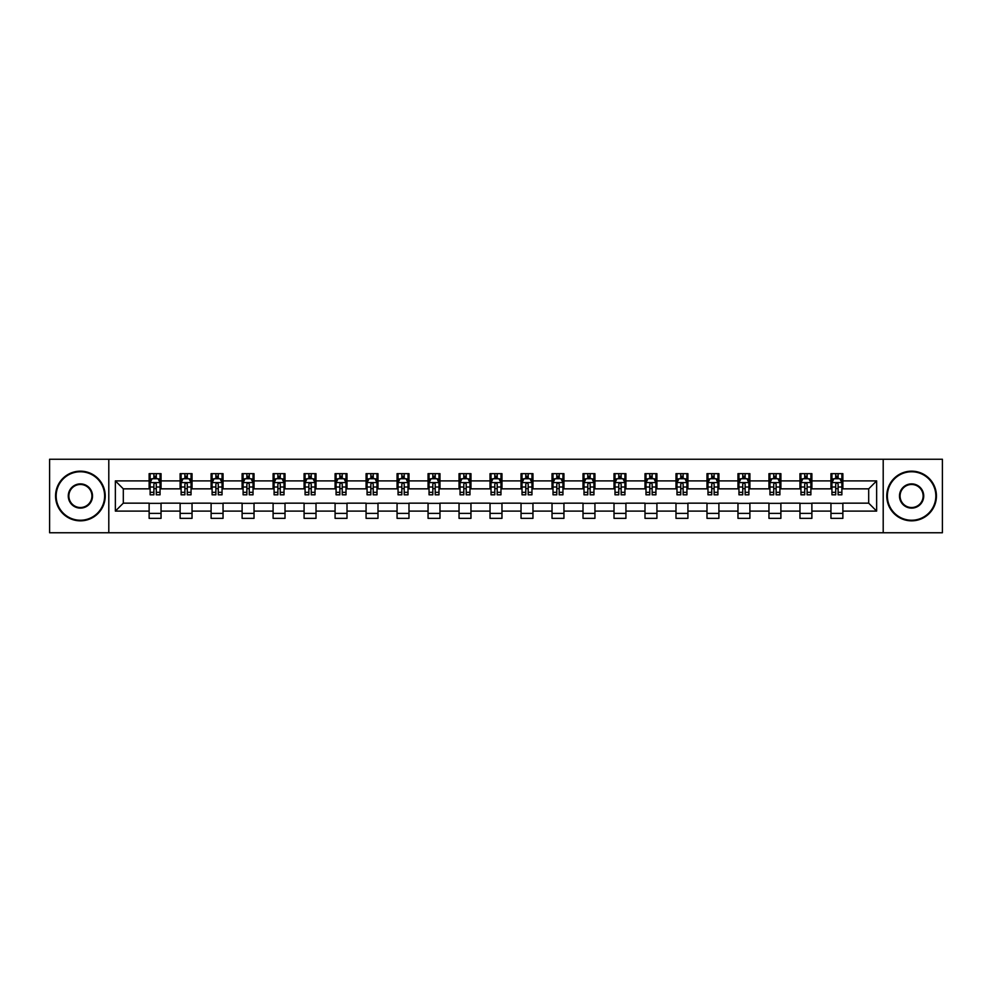 <?xml version="1.0" encoding="UTF-8"?>
<svg xmlns="http://www.w3.org/2000/svg" width="992" height="992" viewBox="0 0 992 992"><rect width="100%" height="100%" fill="white"/><g stroke="black" fill="none" stroke-linecap="round" stroke-linejoin="round"><path stroke-width="1.49" d="M883.202 532.754L942.4 532.754L942.4 459.246L883.202 459.246L883.202 532.754L108.798 532.754L108.798 459.246L49.6 459.246L49.6 532.754L108.798 532.754M883.202 459.246L108.798 459.246M842.865 480.897L842.865 473.655L830.949 473.655L830.949 480.897L811.878 480.897L811.878 473.655L799.961 473.655L799.961 480.897L780.89 480.897L780.89 473.655L768.961 473.655L768.961 480.897L749.89 480.897L749.89 473.655L737.974 473.655L737.974 480.897L718.902 480.897L718.902 473.655L706.986 473.655L706.986 480.897L687.915 480.897L687.915 473.655L675.986 473.655L675.986 480.897L656.915 480.897L656.915 473.655L644.998 473.655L644.998 480.897L625.927 480.897L625.927 473.655L614.011 473.655L614.011 480.897L594.94 480.897L594.94 473.655L583.011 473.655L583.011 480.897L563.94 480.897L563.94 473.655L552.023 473.655L552.023 480.897L532.952 480.897L532.952 473.655L521.036 473.655L521.036 480.897L501.964 480.897L501.964 473.655L490.036 473.655L490.036 480.897L470.964 480.897L470.964 473.655L459.048 473.655L459.048 480.897L439.977 480.897L439.977 473.655L428.06 473.655L428.06 480.897L408.989 480.897L408.989 473.655L397.06 473.655L397.06 480.897L377.989 480.897L377.989 473.655L366.073 473.655L366.073 480.897L347.002 480.897L347.002 473.655L335.085 473.655L335.085 480.897L316.014 480.897L316.014 473.655L304.085 473.655L304.085 480.897L285.014 480.897L285.014 473.655L273.098 473.655L273.098 480.897L254.026 480.897L254.026 473.655L242.11 473.655L242.11 480.897L223.039 480.897L223.039 473.655L211.11 473.655L211.11 480.897L192.039 480.897L192.039 473.655L180.122 473.655L180.122 480.897L161.051 480.897L161.051 473.655L149.135 473.655L149.135 480.897L115.357 480.897L115.357 511.103L123.306 503.155L149.135 503.155L149.135 518.345L161.051 518.345L161.051 503.155L180.122 503.155L180.122 518.345L192.039 518.345L192.039 503.155L211.11 503.155L211.11 518.345L223.039 518.345L223.039 503.155L242.11 503.155L242.11 518.345L254.026 518.345L254.026 503.155L273.098 503.155L273.098 518.345L285.014 518.345L285.014 503.155L304.085 503.155L304.085 518.345L316.014 518.345L316.014 503.155L335.085 503.155L335.085 518.345L347.002 518.345L347.002 503.155L366.073 503.155L366.073 518.345L377.989 518.345L377.989 503.155L397.06 503.155L397.06 518.345L408.989 518.345L408.989 503.155L428.06 503.155L428.06 518.345L439.977 518.345L439.977 503.155L459.048 503.155L459.048 518.345L470.964 518.345L470.964 503.155L490.036 503.155L490.036 518.345L501.964 518.345L501.964 503.155L521.036 503.155L521.036 518.345L532.952 518.345L532.952 503.155L552.023 503.155L552.023 518.345L563.94 518.345L563.94 503.155L583.011 503.155L583.011 518.345L594.94 518.345L594.94 503.155L614.011 503.155L614.011 518.345L625.927 518.345L625.927 503.155L644.998 503.155L644.998 518.345L656.915 518.345L656.915 503.155L675.986 503.155L675.986 518.345L687.915 518.345L687.915 503.155L706.986 503.155L706.986 518.345L718.902 518.345L718.902 503.155L737.974 503.155L737.974 518.345L749.89 518.345L749.89 503.155L768.961 503.155L768.961 518.345L780.89 518.345L780.89 503.155L799.961 503.155L799.961 518.345L811.878 518.345L811.878 503.155L830.949 503.155L830.949 518.345L842.865 518.345L842.865 503.155L868.694 503.155L868.694 488.845L842.865 488.845L842.865 480.897L876.643 480.897L876.643 511.103L842.865 511.103M830.949 511.103L811.878 511.103M799.961 511.103L780.89 511.103M768.961 511.103L749.89 511.103M737.974 511.103L718.902 511.103M706.986 511.103L687.915 511.103M675.986 511.103L656.915 511.103M644.998 511.103L625.927 511.103M614.011 511.103L594.94 511.103M583.011 511.103L563.94 511.103M552.023 511.103L532.952 511.103M521.036 511.103L501.964 511.103M490.036 511.103L470.964 511.103M459.048 511.103L439.977 511.103M428.06 511.103L408.989 511.103M397.06 511.103L377.989 511.103M366.073 511.103L347.002 511.103M335.085 511.103L316.014 511.103M304.085 511.103L285.014 511.103M273.098 511.103L254.026 511.103M242.11 511.103L223.039 511.103M211.11 511.103L192.039 511.103M180.122 511.103L161.051 511.103M149.135 511.103L115.357 511.103M830.949 480.897L830.949 488.845L811.878 488.845L811.878 480.897M799.961 480.897L799.961 488.845L780.89 488.845L780.89 480.897M768.961 480.897L768.961 488.845L749.89 488.845L749.89 480.897M737.974 480.897L737.974 488.845L718.902 488.845L718.902 480.897M706.986 480.897L706.986 488.845L687.915 488.845L687.915 480.897M675.986 480.897L675.986 488.845L656.915 488.845L656.915 480.897M644.998 480.897L644.998 488.845L625.927 488.845L625.927 480.897M614.011 480.897L614.011 488.845L594.94 488.845L594.94 480.897M583.011 480.897L583.011 488.845L563.94 488.845L563.94 480.897M552.023 480.897L552.023 488.845L532.952 488.845L532.952 480.897M521.036 480.897L521.036 488.845L501.964 488.845L501.964 480.897M490.036 480.897L490.036 488.845L470.964 488.845L470.964 480.897M459.048 480.897L459.048 488.845L439.977 488.845L439.977 480.897M428.06 480.897L428.06 488.845L408.989 488.845L408.989 480.897M397.06 480.897L397.06 488.845L377.989 488.845L377.989 480.897M366.073 480.897L366.073 488.845L347.002 488.845L347.002 480.897M335.085 480.897L335.085 488.845L316.014 488.845L316.014 480.897M304.085 480.897L304.085 488.845L285.014 488.845L285.014 480.897M273.098 480.897L273.098 488.845L254.026 488.845L254.026 480.897M242.11 480.897L242.11 488.845L223.039 488.845L223.039 480.897M211.11 480.897L211.11 488.845L192.039 488.845L192.039 480.897M180.122 480.897L180.122 488.845L161.051 488.845L161.051 480.897M149.135 480.897L149.135 488.845L123.306 488.845L115.357 480.897M123.306 488.845L123.306 503.155M876.643 511.103L868.694 503.155M868.694 488.845L876.643 480.897M149.135 478.615L150.127 478.615M153.896 478.615L156.277 478.615M160.059 478.615L161.051 478.615M149.135 488.647L150.127 488.647M153.896 488.647L156.277 488.647M160.059 488.647L161.051 488.647M149.135 503.353L161.051 503.353M149.135 513.385L161.051 513.385M180.122 503.353L192.039 503.353M180.122 513.385L192.039 513.385M180.122 478.615L181.114 478.615M184.896 478.615L187.277 478.615M191.047 478.615L192.039 478.615M180.122 488.647L181.114 488.647M184.896 488.647L187.277 488.647M191.047 488.647L192.039 488.647M211.11 503.353L223.039 503.353M211.11 513.385L223.039 513.385M211.11 478.615L212.102 478.615M215.884 478.615L218.265 478.615M222.047 478.615L223.039 478.615M211.11 488.647L212.102 488.647M215.884 488.647L218.265 488.647M222.047 488.647L223.039 488.647M242.11 503.353L254.026 503.353M242.11 513.385L254.026 513.385M242.11 478.615L243.102 478.615M246.872 478.615L249.252 478.615M253.034 478.615L254.026 478.615M242.11 488.647L243.102 488.647M246.872 488.647L249.252 488.647M253.034 488.647L254.026 488.647M273.098 503.353L285.014 503.353M273.098 513.385L285.014 513.385M273.098 478.615L274.09 478.615M277.872 478.615L280.252 478.615M284.022 478.615L285.014 478.615M273.098 488.647L274.09 488.647M277.872 488.647L280.252 488.647M284.022 488.647L285.014 488.647M304.085 503.353L316.014 503.353M304.085 513.385L316.014 513.385M304.085 478.615L305.077 478.615M308.859 478.615L311.24 478.615M315.022 478.615L316.014 478.615M304.085 488.647L305.077 488.647M308.859 488.647L311.24 488.647M315.022 488.647L316.014 488.647M335.085 503.353L347.002 503.353M335.085 513.385L347.002 513.385M335.085 478.615L336.077 478.615M339.847 478.615L342.228 478.615M346.01 478.615L347.002 478.615M335.085 488.647L336.077 488.647M339.847 488.647L342.228 488.647M346.01 488.647L347.002 488.647M366.073 503.353L377.989 503.353M366.073 513.385L377.989 513.385M366.073 478.615L367.065 478.615M370.847 478.615L373.228 478.615M376.997 478.615L377.989 478.615M366.073 488.647L367.065 488.647M370.847 488.647L373.228 488.647M376.997 488.647L377.989 488.647M397.06 503.353L408.989 503.353M397.06 513.385L408.989 513.385M397.06 478.615L398.052 478.615M401.834 478.615L404.215 478.615M407.997 478.615L408.989 478.615M397.06 488.647L398.052 488.647M401.834 488.647L404.215 488.647M407.997 488.647L408.989 488.647M428.06 503.353L439.977 503.353M428.06 513.385L439.977 513.385M428.06 478.615L429.052 478.615M432.822 478.615L435.203 478.615M438.985 478.615L439.977 478.615M428.06 488.647L429.052 488.647M432.822 488.647L435.203 488.647M438.985 488.647L439.977 488.647M459.048 503.353L470.964 503.353M459.048 513.385L470.964 513.385M459.048 478.615L460.04 478.615M463.822 478.615L466.203 478.615M469.972 478.615L470.964 478.615M459.048 488.647L460.04 488.647M463.822 488.647L466.203 488.647M469.972 488.647L470.964 488.647M490.036 503.353L501.964 503.353M490.036 513.385L501.964 513.385M490.036 478.615L491.028 478.615M494.81 478.615L497.19 478.615M500.972 478.615L501.964 478.615M490.036 488.647L491.028 488.647M494.81 488.647L497.19 488.647M500.972 488.647L501.964 488.647M521.036 503.353L532.952 503.353M521.036 513.385L532.952 513.385M521.036 478.615L522.028 478.615M525.797 478.615L528.178 478.615M531.96 478.615L532.952 478.615M521.036 488.647L522.028 488.647M525.797 488.647L528.178 488.647M531.96 488.647L532.952 488.647M552.023 503.353L563.94 503.353M552.023 513.385L563.94 513.385M552.023 478.615L553.015 478.615M556.797 478.615L559.178 478.615M562.948 478.615L563.94 478.615M552.023 488.647L553.015 488.647M556.797 488.647L559.178 488.647M562.948 488.647L563.94 488.647M583.011 503.353L594.94 503.353M583.011 513.385L594.94 513.385M583.011 478.615L584.003 478.615M587.785 478.615L590.166 478.615M593.948 478.615L594.94 478.615M583.011 488.647L584.003 488.647M587.785 488.647L590.166 488.647M593.948 488.647L594.94 488.647M614.011 503.353L625.927 503.353M614.011 513.385L625.927 513.385M614.011 478.615L615.003 478.615M618.772 478.615L621.153 478.615M624.935 478.615L625.927 478.615M614.011 488.647L615.003 488.647M618.772 488.647L621.153 488.647M624.935 488.647L625.927 488.647M644.998 503.353L656.915 503.353M644.998 513.385L656.915 513.385M644.998 478.615L645.99 478.615M649.772 478.615L652.153 478.615M655.923 478.615L656.915 478.615M644.998 488.647L645.99 488.647M649.772 488.647L652.153 488.647M655.923 488.647L656.915 488.647M675.986 503.353L687.915 503.353M675.986 513.385L687.915 513.385M675.986 478.615L676.978 478.615M680.76 478.615L683.141 478.615M686.923 478.615L687.915 478.615M675.986 488.647L676.978 488.647M680.76 488.647L683.141 488.647M686.923 488.647L687.915 488.647M706.986 503.353L718.902 503.353M706.986 513.385L718.902 513.385M706.986 478.615L707.978 478.615M711.748 478.615L714.128 478.615M717.91 478.615L718.902 478.615M706.986 488.647L707.978 488.647M711.748 488.647L714.128 488.647M717.91 488.647L718.902 488.647M737.974 503.353L749.89 503.353M737.974 513.385L749.89 513.385M737.974 478.615L738.966 478.615M742.748 478.615L745.128 478.615M748.898 478.615L749.89 478.615M737.974 488.647L738.966 488.647M742.748 488.647L745.128 488.647M748.898 488.647L749.89 488.647M768.961 503.353L780.89 503.353M768.961 513.385L780.89 513.385M768.961 478.615L769.953 478.615M773.735 478.615L776.116 478.615M779.898 478.615L780.89 478.615M768.961 488.647L769.953 488.647M773.735 488.647L776.116 488.647M779.898 488.647L780.89 488.647M799.961 503.353L811.878 503.353M799.961 513.385L811.878 513.385M799.961 478.615L800.953 478.615M804.723 478.615L807.104 478.615M810.886 478.615L811.878 478.615M799.961 488.647L800.953 488.647M804.723 488.647L807.104 488.647M810.886 488.647L811.878 488.647M830.949 503.353L842.865 503.353M830.949 513.385L842.865 513.385M830.949 478.615L831.941 478.615M835.723 478.615L838.104 478.615M841.873 478.615L842.865 478.615M830.949 488.647L831.941 488.647M835.723 488.647L838.104 488.647M841.873 488.647L842.865 488.647M156.277 476.234L153.896 476.234M160.059 492.317L156.277 492.317L156.277 494.81L160.059 494.81L160.059 482.695L158.075 478.714L152.111 478.714L150.127 482.695L150.127 494.81L153.896 494.81L153.896 492.317L150.127 492.317M150.127 482.695L150.127 473.655M160.059 482.695L160.059 473.655M153.896 478.714L153.896 473.655M156.277 473.655L156.277 478.714M156.277 492.317L156.277 484.183C155.484 482.645 154.69 482.645 153.896 484.183L153.896 492.317M80.389 471.758A24.242 24.242 0 0 0 56.16 496A24.242 24.242 0 0 0 80.389 520.242A24.242 24.242 0 0 0 104.631 496A24.242 24.242 0 0 0 80.389 471.758M80.389 520.837A24.837 24.837 0 0 1 55.564 496A24.837 24.837 0 0 1 80.389 471.163A24.837 24.837 0 0 1 105.226 496A24.837 24.837 0 0 1 80.389 520.837M80.389 483.885A12.115 12.115 0 0 1 92.516 496A12.115 12.115 0 0 1 80.389 508.115A12.115 12.115 0 0 1 68.274 496A12.115 12.115 0 0 1 80.389 483.885M80.389 507.52A11.52 11.52 0 0 0 91.921 496A11.52 11.52 0 0 0 80.389 484.48A11.52 11.52 0 0 0 68.87 496A11.52 11.52 0 0 0 80.389 507.52M911.611 471.758A24.242 24.242 0 0 0 887.369 496A24.242 24.242 0 0 0 911.611 520.242A24.242 24.242 0 0 0 935.84 496A24.242 24.242 0 0 0 911.611 471.758M911.611 520.837A24.837 24.837 0 0 1 886.774 496A24.837 24.837 0 0 1 911.611 471.163A24.837 24.837 0 0 1 936.436 496A24.837 24.837 0 0 1 911.611 520.837M911.611 483.885A12.115 12.115 0 0 1 923.726 496A12.115 12.115 0 0 1 911.611 508.115A12.115 12.115 0 0 1 899.484 496A12.115 12.115 0 0 1 911.611 483.885M911.611 507.52A11.52 11.52 0 0 0 923.13 496A11.52 11.52 0 0 0 911.611 484.48A11.52 11.52 0 0 0 900.079 496A11.52 11.52 0 0 0 911.611 507.52M187.277 476.234L184.896 476.234M191.047 492.317L187.277 492.317L187.277 494.81L191.047 494.81L191.047 482.695L189.063 478.714L183.098 478.714L181.114 482.695L181.114 494.81L184.896 494.81L184.896 492.317L181.114 492.317M181.114 482.695L181.114 473.655M191.047 482.695L191.047 473.655M184.896 478.714L184.896 473.655M187.277 473.655L187.277 478.714M187.277 492.317L187.277 484.183C186.484 482.645 185.69 482.645 184.896 484.183L184.896 492.317M218.265 476.234L215.884 476.234M222.047 492.317L218.265 492.317L218.265 494.81L222.047 494.81L222.047 482.695L220.05 478.714L214.098 478.714L212.102 482.695L212.102 494.81L215.884 494.81L215.884 492.317L212.102 492.317M212.102 482.695L212.102 473.655M222.047 482.695L222.047 473.655M215.884 478.714L215.884 473.655M218.265 473.655L218.265 478.714M218.265 492.317L218.265 484.183C217.471 482.645 216.678 482.645 215.884 484.183L215.884 492.317M249.252 476.234L246.872 476.234M253.034 492.317L249.252 492.317L249.252 494.81L253.034 494.81L253.034 482.695L251.05 478.714L245.086 478.714L243.102 482.695L243.102 494.81L246.872 494.81L246.872 492.317L243.102 492.317M243.102 482.695L243.102 473.655M253.034 482.695L253.034 473.655M246.872 478.714L246.872 473.655M249.252 473.655L249.252 478.714M249.252 492.317L249.252 484.183C248.459 482.645 247.665 482.645 246.872 484.183L246.872 492.317M280.252 476.234L277.872 476.234M284.022 492.317L280.252 492.317L280.252 494.81L284.022 494.81L284.022 482.695L282.038 478.714L276.074 478.714L274.09 482.695L274.09 494.81L277.872 494.81L277.872 492.317L274.09 492.317M274.09 482.695L274.09 473.655M284.022 482.695L284.022 473.655M277.872 478.714L277.872 473.655M280.252 473.655L280.252 478.714M280.252 492.317L280.252 484.183C279.459 482.645 278.665 482.645 277.872 484.183L277.872 492.317M311.24 476.234L308.859 476.234M315.022 492.317L311.24 492.317L311.24 494.81L315.022 494.81L315.022 482.695L313.026 478.714L307.074 478.714L305.077 482.695L305.077 494.81L308.859 494.81L308.859 492.317L305.077 492.317M305.077 482.695L305.077 473.655M315.022 482.695L315.022 473.655M308.859 478.714L308.859 473.655M311.24 473.655L311.24 478.714M311.24 492.317L311.24 484.183C310.446 482.645 309.653 482.645 308.859 484.183L308.859 492.317M342.228 476.234L339.847 476.234M346.01 492.317L342.228 492.317L342.228 494.81L346.01 494.81L346.01 482.695L344.026 478.714L338.061 478.714L336.077 482.695L336.077 494.81L339.847 494.81L339.847 492.317L336.077 492.317M336.077 482.695L336.077 473.655M346.01 482.695L346.01 473.655M339.847 478.714L339.847 473.655M342.228 473.655L342.228 478.714M342.228 492.317L342.228 484.183C341.434 482.645 340.64 482.645 339.847 484.183L339.847 492.317M373.228 476.234L370.847 476.234M376.997 492.317L373.228 492.317L373.228 494.81L376.997 494.81L376.997 482.695L375.013 478.714L369.049 478.714L367.065 482.695L367.065 494.81L370.847 494.81L370.847 492.317L367.065 492.317M367.065 482.695L367.065 473.655M376.997 482.695L376.997 473.655M370.847 478.714L370.847 473.655M373.228 473.655L373.228 478.714M373.228 492.317L373.228 484.183C372.434 482.645 371.64 482.645 370.847 484.183L370.847 492.317M404.215 476.234L401.834 476.234M407.997 492.317L404.215 492.317L404.215 494.81L407.997 494.81L407.997 482.695L406.001 478.714L400.049 478.714L398.052 482.695L398.052 494.81L401.834 494.81L401.834 492.317L398.052 492.317M398.052 482.695L398.052 473.655M407.997 482.695L407.997 473.655M401.834 478.714L401.834 473.655M404.215 473.655L404.215 478.714M404.215 492.317L404.215 484.183C403.422 482.645 402.628 482.645 401.834 484.183L401.834 492.317M435.203 476.234L432.822 476.234M438.985 492.317L435.203 492.317L435.203 494.81L438.985 494.81L438.985 482.695L437.001 478.714L431.036 478.714L429.052 482.695L429.052 494.81L432.822 494.81L432.822 492.317L429.052 492.317M429.052 482.695L429.052 473.655M438.985 482.695L438.985 473.655M432.822 478.714L432.822 473.655M435.203 473.655L435.203 478.714M435.203 492.317L435.203 484.183C434.409 482.645 433.616 482.645 432.822 484.183L432.822 492.317M466.203 476.234L463.822 476.234M469.972 492.317L466.203 492.317L466.203 494.81L469.972 494.81L469.972 482.695L467.988 478.714L462.024 478.714L460.04 482.695L460.04 494.81L463.822 494.81L463.822 492.317L460.04 492.317M460.04 482.695L460.04 473.655M469.972 482.695L469.972 473.655M463.822 478.714L463.822 473.655M466.203 473.655L466.203 478.714M466.203 492.317L466.203 484.183C465.409 482.645 464.616 482.645 463.822 484.183L463.822 492.317M497.19 476.234L494.81 476.234M500.972 492.317L497.19 492.317L497.19 494.81L500.972 494.81L500.972 482.695L498.976 478.714L493.024 478.714L491.028 482.695L491.028 494.81L494.81 494.81L494.81 492.317L491.028 492.317M491.028 482.695L491.028 473.655M500.972 482.695L500.972 473.655M494.81 478.714L494.81 473.655M497.19 473.655L497.19 478.714M497.19 492.317L497.19 484.183C496.397 482.645 495.603 482.645 494.81 484.183L494.81 492.317M528.178 476.234L525.797 476.234M531.96 492.317L528.178 492.317L528.178 494.81L531.96 494.81L531.96 482.695L529.976 478.714L524.012 478.714L522.028 482.695L522.028 494.81L525.797 494.81L525.797 492.317L522.028 492.317M522.028 482.695L522.028 473.655M531.96 482.695L531.96 473.655M525.797 478.714L525.797 473.655M528.178 473.655L528.178 478.714M528.178 492.317L528.178 484.183C527.384 482.645 526.591 482.645 525.797 484.183L525.797 492.317M559.178 476.234L556.797 476.234M562.948 492.317L559.178 492.317L559.178 494.81L562.948 494.81L562.948 482.695L560.964 478.714L554.999 478.714L553.015 482.695L553.015 494.81L556.797 494.81L556.797 492.317L553.015 492.317M553.015 482.695L553.015 473.655M562.948 482.695L562.948 473.655M556.797 478.714L556.797 473.655M559.178 473.655L559.178 478.714M559.178 492.317L559.178 484.183C558.384 482.645 557.591 482.645 556.797 484.183L556.797 492.317M590.166 476.234L587.785 476.234M593.948 492.317L590.166 492.317L590.166 494.81L593.948 494.81L593.948 482.695L591.951 478.714L585.999 478.714L584.003 482.695L584.003 494.81L587.785 494.81L587.785 492.317L584.003 492.317M584.003 482.695L584.003 473.655M593.948 482.695L593.948 473.655M587.785 478.714L587.785 473.655M590.166 473.655L590.166 478.714M590.166 492.317L590.166 484.183C589.372 482.645 588.578 482.645 587.785 484.183L587.785 492.317M621.153 476.234L618.772 476.234M624.935 492.317L621.153 492.317L621.153 494.81L624.935 494.81L624.935 482.695L622.951 478.714L616.987 478.714L615.003 482.695L615.003 494.81L618.772 494.81L618.772 492.317L615.003 492.317M615.003 482.695L615.003 473.655M624.935 482.695L624.935 473.655M618.772 478.714L618.772 473.655M621.153 473.655L621.153 478.714M621.153 492.317L621.153 484.183C620.36 482.645 619.566 482.645 618.772 484.183L618.772 492.317M652.153 476.234L649.772 476.234M655.923 492.317L652.153 492.317L652.153 494.81L655.923 494.81L655.923 482.695L653.939 478.714L647.974 478.714L645.99 482.695L645.99 494.81L649.772 494.81L649.772 492.317L645.99 492.317M645.99 482.695L645.99 473.655M655.923 482.695L655.923 473.655M649.772 478.714L649.772 473.655M652.153 473.655L652.153 478.714M652.153 492.317L652.153 484.183C651.36 482.645 650.566 482.645 649.772 484.183L649.772 492.317M683.141 476.234L680.76 476.234M686.923 492.317L683.141 492.317L683.141 494.81L686.923 494.81L686.923 482.695L684.926 478.714L678.974 478.714L676.978 482.695L676.978 494.81L680.76 494.81L680.76 492.317L676.978 492.317M676.978 482.695L676.978 473.655M686.923 482.695L686.923 473.655M680.76 478.714L680.76 473.655M683.141 473.655L683.141 478.714M683.141 492.317L683.141 484.183C682.347 482.645 681.554 482.645 680.76 484.183L680.76 492.317M714.128 476.234L711.748 476.234M717.91 492.317L714.128 492.317L714.128 494.81L717.91 494.81L717.91 482.695L715.926 478.714L709.962 478.714L707.978 482.695L707.978 494.81L711.748 494.81L711.748 492.317L707.978 492.317M707.978 482.695L707.978 473.655M717.91 482.695L717.91 473.655M711.748 478.714L711.748 473.655M714.128 473.655L714.128 478.714M714.128 492.317L714.128 484.183C713.335 482.645 712.541 482.645 711.748 484.183L711.748 492.317M745.128 476.234L742.748 476.234M748.898 492.317L745.128 492.317L745.128 494.81L748.898 494.81L748.898 482.695L746.914 478.714L740.95 478.714L738.966 482.695L738.966 494.81L742.748 494.81L742.748 492.317L738.966 492.317M738.966 482.695L738.966 473.655M748.898 482.695L748.898 473.655M742.748 478.714L742.748 473.655M745.128 473.655L745.128 478.714M745.128 492.317L745.128 484.183C744.335 482.645 743.541 482.645 742.748 484.183L742.748 492.317M776.116 476.234L773.735 476.234M779.898 492.317L776.116 492.317L776.116 494.81L779.898 494.81L779.898 482.695L777.902 478.714L771.95 478.714L769.953 482.695L769.953 494.81L773.735 494.81L773.735 492.317L769.953 492.317M769.953 482.695L769.953 473.655M779.898 482.695L779.898 473.655M773.735 478.714L773.735 473.655M776.116 473.655L776.116 478.714M776.116 492.317L776.116 484.183C775.322 482.645 774.529 482.645 773.735 484.183L773.735 492.317M807.104 476.234L804.723 476.234M810.886 492.317L807.104 492.317L807.104 494.81L810.886 494.81L810.886 482.695L808.902 478.714L802.937 478.714L800.953 482.695L800.953 494.81L804.723 494.81L804.723 492.317L800.953 492.317M800.953 482.695L800.953 473.655M810.886 482.695L810.886 473.655M804.723 478.714L804.723 473.655M807.104 473.655L807.104 478.714M807.104 492.317L807.104 484.183C806.31 482.645 805.516 482.645 804.723 484.183L804.723 492.317M838.104 476.234L835.723 476.234M841.873 492.317L838.104 492.317L838.104 494.81L841.873 494.81L841.873 482.695L839.889 478.714L833.925 478.714L831.941 482.695L831.941 494.81L835.723 494.81L835.723 492.317L831.941 492.317M831.941 482.695L831.941 473.655M841.873 482.695L841.873 473.655M835.723 478.714L835.723 473.655M838.104 473.655L838.104 478.714M838.104 492.317L838.104 484.183C837.31 482.645 836.516 482.645 835.723 484.183L835.723 492.317M160.01 482.596L150.176 482.596M150.127 478.95L151.987 478.95M158.187 478.95L160.059 478.95M153.896 486.998L150.127 486.998M160.059 486.998L156.277 486.998M156.277 477.499L153.896 477.499M190.997 482.596L181.164 482.596M181.114 478.95L182.987 478.95M189.187 478.95L191.047 478.95M184.896 486.998L181.114 486.998M191.047 486.998L187.277 486.998M187.277 477.499L184.896 477.499M221.997 482.596L212.152 482.596M212.102 478.95L213.974 478.95M220.174 478.95L222.047 478.95M215.884 486.998L212.102 486.998M222.047 486.998L218.265 486.998M218.265 477.499L215.884 477.499M252.985 482.596L243.152 482.596M243.102 478.95L244.962 478.95M251.162 478.95L253.034 478.95M246.872 486.998L243.102 486.998M253.034 486.998L249.252 486.998M249.252 477.499L246.872 477.499M283.972 482.596L274.139 482.596M274.09 478.95L275.962 478.95M282.162 478.95L284.022 478.95M277.872 486.998L274.09 486.998M284.022 486.998L280.252 486.998M280.252 477.499L277.872 477.499M314.972 482.596L305.127 482.596M305.077 478.95L306.95 478.95M313.15 478.95L315.022 478.95M308.859 486.998L305.077 486.998M315.022 486.998L311.24 486.998M311.24 477.499L308.859 477.499M345.96 482.596L336.127 482.596M336.077 478.95L337.937 478.95M344.137 478.95L346.01 478.95M339.847 486.998L336.077 486.998M346.01 486.998L342.228 486.998M342.228 477.499L339.847 477.499M376.948 482.596L367.114 482.596M367.065 478.95L368.937 478.95M375.137 478.95L376.997 478.95M370.847 486.998L367.065 486.998M376.997 486.998L373.228 486.998M373.228 477.499L370.847 477.499M407.948 482.596L398.102 482.596M398.052 478.95L399.925 478.95M406.125 478.95L407.997 478.95M401.834 486.998L398.052 486.998M407.997 486.998L404.215 486.998M404.215 477.499L401.834 477.499M438.935 482.596L429.102 482.596M429.052 478.95L430.912 478.95M437.112 478.95L438.985 478.95M432.822 486.998L429.052 486.998M438.985 486.998L435.203 486.998M435.203 477.499L432.822 477.499M469.923 482.596L460.09 482.596M460.04 478.95L461.912 478.95M468.112 478.95L469.972 478.95M463.822 486.998L460.04 486.998M469.972 486.998L466.203 486.998M466.203 477.499L463.822 477.499M500.923 482.596L491.077 482.596M491.028 478.95L492.9 478.95M499.1 478.95L500.972 478.95M494.81 486.998L491.028 486.998M500.972 486.998L497.19 486.998M497.19 477.499L494.81 477.499M531.91 482.596L522.077 482.596M522.028 478.95L523.888 478.95M530.088 478.95L531.96 478.95M525.797 486.998L522.028 486.998M531.96 486.998L528.178 486.998M528.178 477.499L525.797 477.499M562.898 482.596L553.065 482.596M553.015 478.95L554.888 478.95M561.088 478.95L562.948 478.95M556.797 486.998L553.015 486.998M562.948 486.998L559.178 486.998M559.178 477.499L556.797 477.499M593.898 482.596L584.052 482.596M584.003 478.95L585.875 478.95M592.075 478.95L593.948 478.95M587.785 486.998L584.003 486.998M593.948 486.998L590.166 486.998M590.166 477.499L587.785 477.499M624.886 482.596L615.052 482.596M615.003 478.95L616.863 478.95M623.063 478.95L624.935 478.95M618.772 486.998L615.003 486.998M624.935 486.998L621.153 486.998M621.153 477.499L618.772 477.499M655.873 482.596L646.04 482.596M645.99 478.95L647.863 478.95M654.063 478.95L655.923 478.95M649.772 486.998L645.99 486.998M655.923 486.998L652.153 486.998M652.153 477.499L649.772 477.499M686.873 482.596L677.028 482.596M676.978 478.95L678.85 478.95M685.05 478.95L686.923 478.95M680.76 486.998L676.978 486.998M686.923 486.998L683.141 486.998M683.141 477.499L680.76 477.499M717.861 482.596L708.028 482.596M707.978 478.95L709.838 478.95M716.038 478.95L717.91 478.95M711.748 486.998L707.978 486.998M717.91 486.998L714.128 486.998M714.128 477.499L711.748 477.499M748.848 482.596L739.015 482.596M738.966 478.95L740.838 478.95M747.038 478.95L748.898 478.95M742.748 486.998L738.966 486.998M748.898 486.998L745.128 486.998M745.128 477.499L742.748 477.499M779.848 482.596L770.003 482.596M769.953 478.95L771.826 478.95M778.026 478.95L779.898 478.95M773.735 486.998L769.953 486.998M779.898 486.998L776.116 486.998M776.116 477.499L773.735 477.499M810.836 482.596L801.003 482.596M800.953 478.95L802.813 478.95M809.013 478.95L810.886 478.95M804.723 486.998L800.953 486.998M810.886 486.998L807.104 486.998M807.104 477.499L804.723 477.499M841.824 482.596L831.99 482.596M831.941 478.95L833.813 478.95M840.013 478.95L841.873 478.95M835.723 486.998L831.941 486.998M841.873 486.998L838.104 486.998M838.104 477.499L835.723 477.499"/></g></svg>
